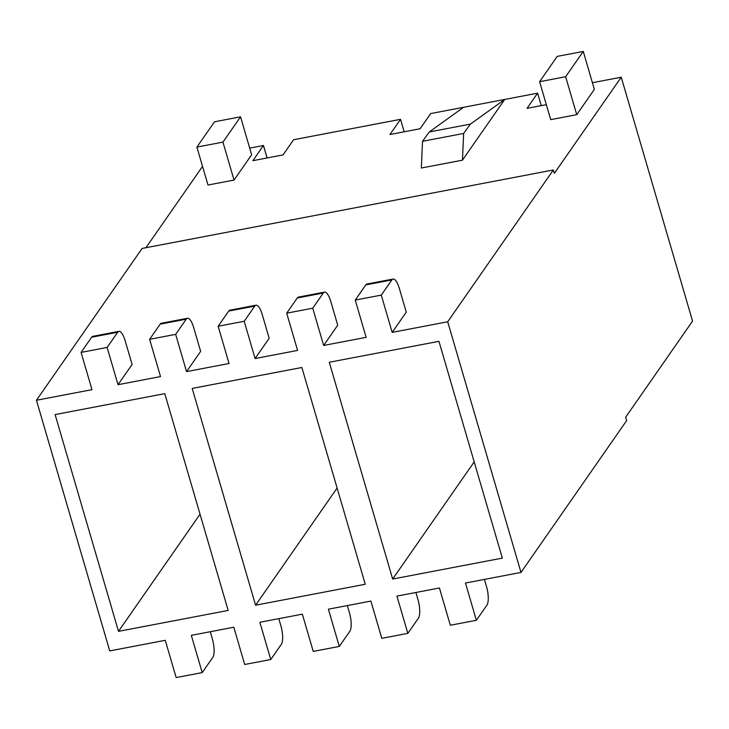 <?xml version="1.0" encoding="UTF-8"?>
<svg xmlns="http://www.w3.org/2000/svg" width="729" height="729" viewBox="0 0 729 729"><rect width="100%" height="100%" fill="white"/><g stroke="black" fill="none" stroke-linecap="round" stroke-linejoin="round"><path stroke-width="1.09" d="M621.236 77.21L692.55 321.088L625.646 417.234L626.639 420.624L520.998 572.429L447.706 321.781L553.338 169.966L554.332 173.356L621.236 77.21L592.413 82.714M546.322 104.675L527.049 108.348L537.61 93.166L504.714 99.445L470.415 124.103L463.644 133.453L462.459 160.17L421.335 168.016L422.519 141.298L429.29 131.958L463.589 107.291L430.684 113.569L420.123 128.751L389.969 134.51L400.531 119.328L293.605 139.731L283.043 154.912L252.881 160.672L263.442 145.49L249.701 148.115M145.946 247.714L202.534 166.385M462.459 160.17L504.714 99.445L463.589 107.291M565.649 76.727L576.748 114.663L594.354 89.366L583.264 51.431L557.211 56.397L539.606 81.703L565.649 76.727L583.264 51.431M576.748 114.663L550.705 119.638L539.606 81.703M207.993 185.029L234.036 180.063L251.642 154.758L240.552 116.822L214.499 121.798L196.894 147.094L207.993 185.029M347.341 605.571L349.41 612.652A14.698 4.611 -100.8 0 1 349.856 631.259L339.286 646.441L313.242 651.416L302.353 614.155L259.852 622.265L270.751 659.526L244.698 664.493L233.809 627.232L191.308 635.342L202.206 672.603L176.163 677.569L165.264 640.317L109.742 650.906L36.45 400.257L142.091 248.452L553.338 169.966M484.43 579.409L486.498 586.499A14.698 4.611 -100.8 0 1 486.936 605.106L476.374 620.288L450.331 625.254L439.432 587.993L396.941 596.103L407.83 633.364L381.786 638.331L370.888 601.079L328.396 609.189L339.286 646.441M476.374 620.288L465.476 583.027L520.998 572.429M210.262 631.724L212.33 638.814A14.698 4.611 -100.8 0 1 212.768 657.421L202.206 672.603M278.797 618.648L280.875 625.737A14.698 4.611 -100.8 0 1 281.312 644.345L270.751 659.526M415.885 592.486L417.954 599.575A14.698 4.611 -100.8 0 1 418.4 618.183L407.83 633.364M381.285 295.117L392.184 332.378L406.272 312.13L399.337 288.42A14.698 4.611 79.2 0 0 393.059 279.043A14.698 4.611 79.2 0 0 391.856 279.936L381.285 295.117L355.242 300.084L366.14 337.345L323.64 345.455L312.75 308.194L286.697 313.169L297.596 350.421L255.095 358.531L244.206 321.279L218.162 326.246L229.052 363.507L186.56 371.617L175.662 334.356L149.618 339.322L160.508 376.583L118.016 384.693L107.117 347.432L81.074 352.408L91.972 389.66L36.45 400.257M391.856 279.936L365.803 284.902A14.698 4.611 -100.8 0 1 367.015 284.018L393.059 279.043M365.803 284.902L355.242 300.084M392.184 332.378L447.706 321.781M118.891 331.367A14.698 4.611 79.2 0 0 117.688 332.251L91.635 337.226A14.698 4.611 -100.8 0 1 92.847 336.333L118.891 331.367A14.698 4.611 79.2 0 1 125.169 340.744L132.104 364.454L118.016 384.693M187.435 318.281A14.698 4.611 79.2 0 0 186.223 319.174L160.18 324.141A14.698 4.611 -100.8 0 1 161.382 323.257L187.435 318.281A14.698 4.611 79.2 0 1 193.714 327.658L200.639 351.369L186.56 371.617M255.979 305.205A14.698 4.611 79.2 0 0 254.767 306.098L228.724 311.064A14.698 4.611 -100.8 0 1 229.927 310.18L255.979 305.205A14.698 4.611 79.2 0 1 262.249 314.582L269.183 338.292L255.095 358.531M324.514 292.129A14.698 4.611 79.2 0 0 323.312 293.012L297.268 297.988A14.698 4.611 -100.8 0 1 298.471 297.095L324.514 292.129A14.698 4.611 79.2 0 1 330.793 301.505L337.727 325.216L323.64 345.455M297.268 297.988L286.697 313.169M323.312 293.012L312.75 308.194M228.724 311.064L218.162 326.246M254.767 306.098L244.206 321.279M160.18 324.141L149.618 339.322M186.223 319.174L175.662 334.356M541.264 105.641L537.61 93.166M329.28 362.258L438.949 341.336L502.336 558.113L392.667 579.036L329.28 362.258M474.196 461.876L392.667 579.036M267.087 157.956L263.442 145.49M404.176 131.794L400.531 119.328M200.028 514.2L118.499 631.36L228.168 610.428L164.781 393.651L55.112 414.573L118.499 631.36M192.192 388.42L301.861 367.489L365.256 584.266L255.587 605.198L192.192 388.42M337.117 488.038L255.587 605.198M91.635 337.226L81.074 352.408M117.688 332.251L107.117 347.432M234.036 180.063L222.946 142.128L240.552 116.822M222.946 142.128L196.894 147.094M470.415 124.103L429.29 131.958M463.644 133.453L422.519 141.298"/></g></svg>
